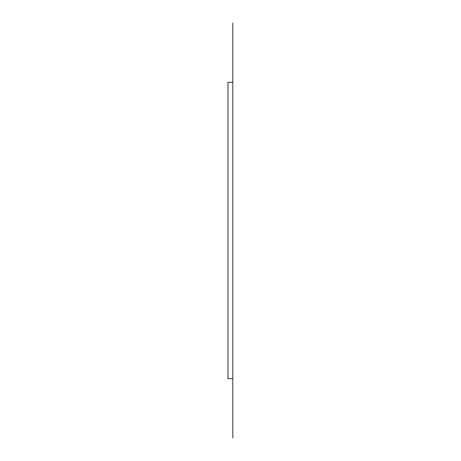 <?xml version="1.0" encoding="UTF-8"?>
<svg xmlns="http://www.w3.org/2000/svg" width="461" height="461" viewBox="0 0 461 461"><rect width="100%" height="100%" fill="white"/><g stroke="black" fill="none" stroke-linecap="round" stroke-linejoin="round"><path stroke-width="0.69" d="M232.805 224.853L232.805 236.378M232.805 437.95L232.805 82.323L232.805 378.677L227.965 378.677L227.965 82.323L232.805 82.323L232.805 23.05"/></g></svg>
